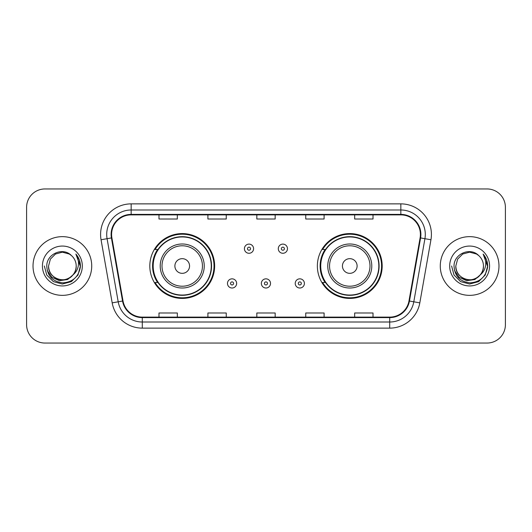 <?xml version="1.0" encoding="UTF-8"?>
<svg xmlns="http://www.w3.org/2000/svg" width="532" height="532" viewBox="0 0 532 532"><rect width="100%" height="100%" fill="white"/><g stroke="black" fill="none" stroke-linecap="round" stroke-linejoin="round"><path stroke-width="0.8" d="M317.365 266A32.412 32.412 0 0 0 349.777 298.412A32.412 32.412 0 0 0 382.182 266A32.412 32.412 0 0 0 349.777 233.588A32.412 32.412 0 0 0 317.365 266M149.818 266A32.412 32.412 0 0 0 182.223 298.412A32.412 32.412 0 0 0 214.635 266A32.412 32.412 0 0 0 182.223 233.588A32.412 32.412 0 0 0 149.818 266M157.592 282.512A29.659 29.659 0 0 1 157.592 249.488M325.138 282.512A29.659 29.659 0 0 1 325.138 249.488M26.6 207.294L26.6 324.706A18.347 18.347 0 0 0 44.947 343.047L487.053 343.047A18.347 18.347 0 0 0 505.4 324.706L505.4 207.294A18.347 18.347 0 0 0 487.053 188.953L44.947 188.953A18.347 18.347 0 0 0 26.6 207.294L26.6 324.706M33.024 266A29.353 29.353 0 0 0 62.37 295.353A29.353 29.353 0 0 0 91.723 266A29.353 29.353 0 0 0 62.37 236.647A29.353 29.353 0 0 0 33.024 266A29.353 29.353 0 0 0 62.37 295.353A29.353 29.353 0 0 0 91.723 266A29.353 29.353 0 0 0 62.37 236.647A29.353 29.353 0 0 0 33.024 266M440.277 266A29.353 29.353 0 0 0 469.63 295.353A29.353 29.353 0 0 0 498.976 266A29.353 29.353 0 0 0 469.63 236.647A29.353 29.353 0 0 0 440.277 266A29.353 29.353 0 0 0 469.63 295.353A29.353 29.353 0 0 0 498.976 266A29.353 29.353 0 0 0 469.63 236.647A29.353 29.353 0 0 0 440.277 266M111.6 234.446A19.571 19.571 0 0 1 131.165 214.881L400.835 214.881A19.571 19.571 0 0 1 420.107 237.844L408.975 300.952A19.571 19.571 0 0 1 389.71 317.119L142.29 317.119A19.571 19.571 0 0 1 123.025 300.952L111.893 237.844A19.571 19.571 0 0 1 111.6 234.446M111.108 234.446A20.056 20.056 0 0 0 111.414 237.93L122.54 301.039A20.056 20.056 0 0 0 142.29 317.611L389.71 317.611A20.056 20.056 0 0 0 409.46 301.039L420.586 237.93A20.056 20.056 0 0 0 400.835 214.389L131.165 214.389A20.056 20.056 0 0 0 111.108 234.446M101.053 239.759A30.577 30.577 0 0 1 131.165 203.869L400.835 203.869A30.577 30.577 0 0 1 430.947 239.759L419.815 302.861A30.577 30.577 0 0 1 389.71 328.131L142.29 328.131A30.577 30.577 0 0 1 112.186 302.861L101.053 239.759L107.078 238.695A24.459 24.459 0 0 1 131.165 209.987L400.835 209.987A24.459 24.459 0 0 1 424.922 238.695L413.796 301.804A24.459 24.459 0 0 1 389.71 322.013L142.29 322.013A24.459 24.459 0 0 1 118.204 301.804L107.078 238.695A24.459 24.459 0 0 1 106.706 234.446M487.053 188.953L44.947 188.953M44.947 343.047L487.053 343.047M505.4 324.706L505.4 207.294M256.83 214.881L256.83 219.018L275.17 219.018L275.17 214.881M207.906 214.881L207.906 219.018L226.253 219.018L226.253 214.881M158.988 214.881L158.988 219.018L177.336 219.018L177.336 214.881M305.747 214.881L305.747 219.018L324.094 219.018L324.094 214.881M354.664 214.881L354.664 219.018L373.012 219.018L373.012 214.881M275.17 317.119L275.17 312.982L256.83 312.982L256.83 317.119M226.253 317.119L226.253 312.982L207.906 312.982L207.906 317.119M177.336 317.119L177.336 312.982L158.988 312.982L158.988 317.119M324.094 317.119L324.094 312.982L305.747 312.982L305.747 317.119M373.012 317.119L373.012 312.982L354.664 312.982L354.664 317.119M72.964 274.878C65.629 284.8 47.827 278.455 48.552 266C48.738 271.214 51.039 275.204 55.461 277.97C64.079 283.49 76.668 276.221 76.196 266C76.01 271.214 73.702 275.204 69.286 277.97C60.668 283.49 48.08 276.221 48.552 266L50.4 259.091L55.461 254.03L62.37 252.175L69.286 254.03L71.428 255.553C62.942 246.662 46.61 253.99 46.763 266C47.388 276.095 52.741 281.714 62.816 282.851C72.738 282.133 78.59 276.859 80.372 267.037L80.399 266C80.345 261.465 78.842 257.488 75.877 254.057C78.131 257.754 78.922 261.737 78.257 266C77.612 269.624 75.85 272.584 72.964 274.878A13.825 13.825 0 0 0 76.196 266C76.668 276.221 64.079 283.49 55.461 277.97C51.039 275.204 48.738 271.214 48.552 266L50.4 259.091L55.461 254.03M76.196 266A13.825 13.825 0 0 0 71.428 255.553M73.848 274.14L67.604 279.539L59.424 280.683L51.897 277.278L47.195 270.482M42.434 266A19.937 19.937 0 0 0 62.37 285.937A19.937 19.937 0 0 0 82.314 266A19.937 19.937 0 0 0 62.37 246.063A19.937 19.937 0 0 0 42.434 266M75.877 254.057L80.392 266.525L79.554 260.54L80.392 266.525L79.554 260.54L80.392 266.525L76.01 254.21L80.392 266.525L76.01 254.21L80.399 266L77.985 275.011L71.388 281.614L62.37 284.028L53.36 281.614L46.763 275.011L44.342 266M76.01 254.21L80.392 266.532M189.565 266A7.335 7.335 0 0 0 182.223 258.665A7.335 7.335 0 0 0 174.888 266A7.335 7.335 0 0 0 182.223 273.335A7.335 7.335 0 0 0 189.565 266M204.241 266A22.012 22.012 0 0 0 182.223 243.988A22.012 22.012 0 0 0 160.212 266A22.012 22.012 0 0 0 182.223 288.012A22.012 22.012 0 0 0 204.241 266A22.012 22.012 0 0 1 182.223 288.012A22.012 22.012 0 0 1 160.212 266M211.27 266A29.047 29.047 0 0 0 182.223 236.953A29.047 29.047 0 0 0 153.176 266A29.047 29.047 0 0 0 182.223 295.047A29.047 29.047 0 0 0 211.27 266M214.024 266A31.8 31.8 0 0 1 155.051 282.512L157.997 282.512A29.32 29.32 0 0 0 211.543 266.073A29.32 29.32 0 0 0 157.997 249.488L155.051 249.488A31.8 31.8 0 0 1 214.024 266M357.112 266A7.335 7.335 0 0 0 349.777 258.665A7.335 7.335 0 0 0 342.435 266A7.335 7.335 0 0 0 349.777 273.335A7.335 7.335 0 0 0 357.112 266M371.788 266A22.012 22.012 0 0 0 349.777 243.988A22.012 22.012 0 0 0 327.759 266A22.012 22.012 0 0 0 349.777 288.012A22.012 22.012 0 0 0 371.788 266A22.012 22.012 0 0 1 349.777 288.012A22.012 22.012 0 0 1 327.759 266M378.824 266A29.047 29.047 0 0 0 349.777 236.953A29.047 29.047 0 0 0 320.73 266A29.047 29.047 0 0 0 349.777 295.047A29.047 29.047 0 0 0 378.824 266M381.57 266A31.8 31.8 0 0 1 322.598 282.512L325.544 282.512A29.32 29.32 0 0 0 379.097 266.073A29.32 29.32 0 0 0 325.544 249.488L322.598 249.488A31.8 31.8 0 0 1 381.57 266M483.448 266C483.921 276.221 471.332 283.49 462.714 277.97C458.298 275.204 455.991 271.214 455.804 266L457.653 259.091L462.714 254.03L469.63 252.175L476.539 254.03L478.68 255.553C470.202 246.662 453.869 253.99 454.022 266C454.647 276.095 459.994 281.714 470.075 282.851C479.997 282.133 485.849 276.859 487.625 267.037L487.658 266C487.605 261.465 486.095 257.488 483.129 254.057C485.384 257.754 486.182 261.737 485.51 266C484.865 269.624 483.103 272.584 480.223 274.878A13.825 13.825 0 0 0 483.448 266C483.262 271.214 480.961 275.204 476.539 277.97C467.921 283.49 455.332 276.221 455.804 266L457.653 259.091L462.714 254.03L469.63 252.175L476.539 254.03L478.68 255.553A13.825 13.825 0 0 1 483.448 266C483.921 276.221 471.332 283.49 462.714 277.97C458.298 275.204 455.991 271.214 455.804 266C455.086 278.455 472.882 284.8 480.223 274.878M481.101 274.14L474.857 279.539L466.684 280.683L459.156 277.278L454.454 270.482M449.686 266A19.937 19.937 0 0 0 469.63 285.937A19.937 19.937 0 0 0 489.566 266A19.937 19.937 0 0 0 469.63 246.063A19.937 19.937 0 0 0 449.686 266M483.129 254.057L487.644 266.525L486.807 260.54L487.658 266M451.602 266L454.015 275.011L460.612 281.614L469.63 284.028L478.64 281.614L485.237 275.011L487.658 266L483.262 254.21L487.644 266.525L483.395 254.363M483.262 254.21L487.644 266.532M253.584 248.697A4.589 4.589 0 0 1 249.003 253.279A4.589 4.589 0 0 1 244.414 248.697A4.589 4.589 0 0 1 249.003 244.108A4.589 4.589 0 0 1 253.584 248.697A4.589 4.589 0 0 0 249.003 244.108A4.589 4.589 0 0 0 244.414 248.697M287.466 248.697A4.589 4.589 0 0 1 282.878 253.279A4.589 4.589 0 0 1 278.289 248.697A4.589 4.589 0 0 1 282.878 244.108A4.589 4.589 0 0 1 287.466 248.697A4.589 4.589 0 0 0 282.878 244.108A4.589 4.589 0 0 0 278.289 248.697M227.477 283.43A4.589 4.589 0 0 1 232.065 278.841A4.589 4.589 0 0 1 236.647 283.43A4.589 4.589 0 0 1 232.065 288.012A4.589 4.589 0 0 1 227.477 283.43A4.589 4.589 0 0 0 232.065 288.012A4.589 4.589 0 0 0 236.647 283.43M261.352 283.43A4.589 4.589 0 0 1 265.94 278.841A4.589 4.589 0 0 1 270.522 283.43A4.589 4.589 0 0 1 265.94 288.012A4.589 4.589 0 0 1 261.352 283.43A4.589 4.589 0 0 0 265.94 288.012A4.589 4.589 0 0 0 270.522 283.43M295.227 283.43A4.589 4.589 0 0 1 299.815 278.841A4.589 4.589 0 0 1 304.404 283.43A4.589 4.589 0 0 1 299.815 288.012A4.589 4.589 0 0 1 295.227 283.43A4.589 4.589 0 0 0 299.815 288.012A4.589 4.589 0 0 0 304.404 283.43M400.835 203.869L400.835 214.389M107.078 238.695L111.414 237.93M142.29 328.131L142.29 317.611M389.71 317.611L389.71 328.131M409.46 301.039L419.815 302.861M112.186 302.861L122.54 301.039M420.586 237.93L430.947 239.759M131.165 203.869L131.165 214.389M202.446 266A20.223 20.223 0 0 0 182.223 245.777A20.223 20.223 0 0 0 162.001 266A20.223 20.223 0 0 0 182.223 286.223A20.223 20.223 0 0 0 202.446 266M369.999 266A20.223 20.223 0 0 0 349.777 245.777A20.223 20.223 0 0 0 329.554 266A20.223 20.223 0 0 0 349.777 286.223A20.223 20.223 0 0 0 369.999 266M247.473 248.697A1.529 1.529 0 0 0 249.003 250.226A1.529 1.529 0 0 0 250.532 248.697A1.529 1.529 0 0 0 249.003 247.167A1.529 1.529 0 0 0 247.473 248.697M281.348 248.697A1.529 1.529 0 0 0 282.878 250.226A1.529 1.529 0 0 0 284.407 248.697A1.529 1.529 0 0 0 282.878 247.167A1.529 1.529 0 0 0 281.348 248.697M233.588 283.43A1.529 1.529 0 0 0 232.065 281.9A1.529 1.529 0 0 0 230.536 283.43A1.529 1.529 0 0 0 232.065 284.959A1.529 1.529 0 0 0 233.588 283.43M267.47 283.43A1.529 1.529 0 0 0 265.94 281.9A1.529 1.529 0 0 0 264.411 283.43A1.529 1.529 0 0 0 265.94 284.959A1.529 1.529 0 0 0 267.47 283.43M301.345 283.43A1.529 1.529 0 0 0 299.815 281.9A1.529 1.529 0 0 0 298.286 283.43A1.529 1.529 0 0 0 299.815 284.959A1.529 1.529 0 0 0 301.345 283.43"/></g></svg>
